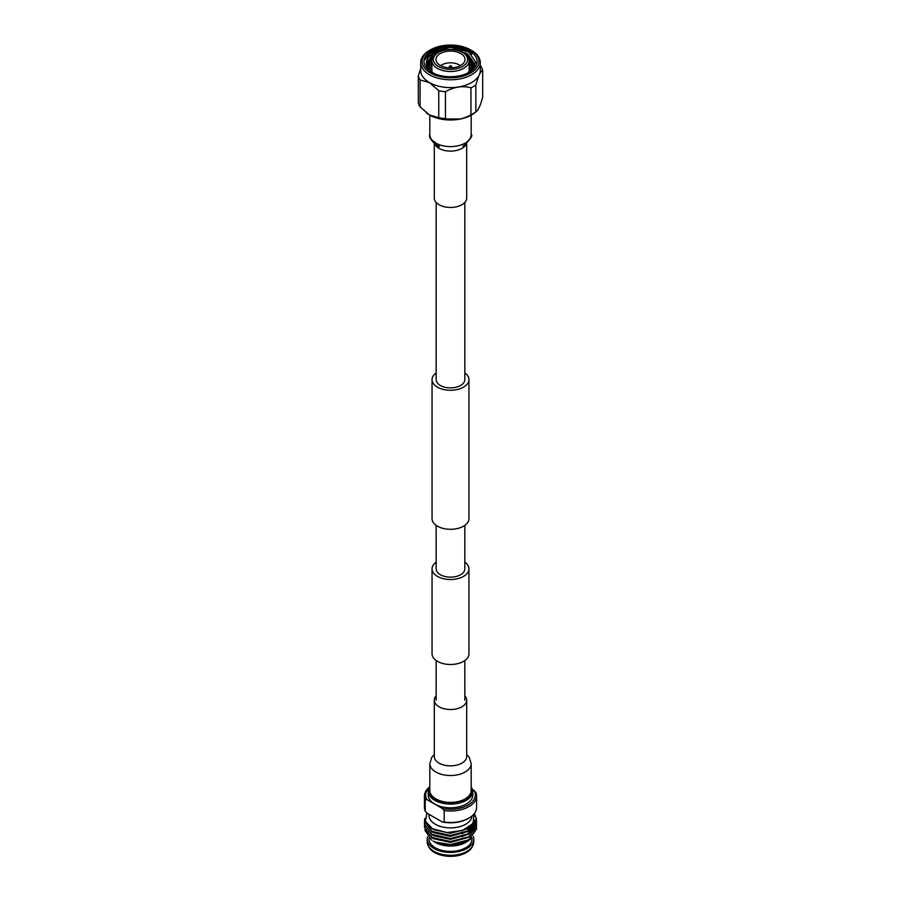 <?xml version="1.0" encoding="UTF-8"?>
<svg xmlns="http://www.w3.org/2000/svg" width="901" height="901" viewBox="0 0 901 901"><rect width="100%" height="100%" fill="white"/><g stroke="black" fill="none" stroke-linecap="round" stroke-linejoin="round"><path stroke-width="1.35" d="M464.837 562.156A18.448 10.654 180 0 1 468.948 568.869A18.448 10.654 180 0 1 457.562 578.701A18.448 10.654 180 0 1 437.458 576.392A18.448 10.654 180 0 1 432.052 568.869A18.448 10.654 180 0 1 436.163 562.156M468.948 568.869L468.948 653.833A18.448 10.654 180 0 1 457.562 663.677A18.448 10.654 180 0 1 437.458 661.368A18.448 10.654 180 0 1 432.052 653.833L432.052 568.869M436.163 372.913A18.448 10.654 0 0 0 432.052 379.614A18.448 10.654 0 0 0 437.458 387.148A18.448 10.654 0 0 0 457.562 389.457A18.448 10.654 0 0 0 468.948 379.614A18.448 10.654 0 0 0 464.837 372.913M432.052 379.614L432.052 518.661A18.448 10.654 0 0 0 437.458 526.184A18.448 10.654 0 0 0 457.562 528.493A18.448 10.654 0 0 0 468.948 518.661L468.948 379.614M436.163 202.466L436.163 379.614A14.337 8.278 0 0 0 440.364 385.47A14.337 8.278 0 0 0 455.985 387.261A14.337 8.278 0 0 0 464.837 379.614L464.837 202.466M464.837 525.362L464.837 568.869A14.337 8.278 180 0 1 455.985 576.516A14.337 8.278 180 0 1 440.364 574.714A14.337 8.278 180 0 1 436.163 568.869L436.163 525.362M466.695 143.698L466.695 198.107A16.195 9.348 180 0 1 456.694 206.746A16.195 9.348 180 0 1 439.046 204.718A16.195 9.348 180 0 1 434.305 198.107L434.305 143.698M429.822 763.597L429.822 790.47A20.678 11.938 0 0 0 435.881 798.905A20.678 11.938 0 0 0 458.418 801.496A20.678 11.938 0 0 0 471.178 790.47L471.178 763.597A20.678 11.938 0 0 1 465.119 772.033A20.678 11.938 0 0 1 435.881 772.033A20.678 11.938 0 0 1 429.822 763.597L431.849 757.144L434.305 754.565M436.163 695.809A16.195 9.348 0 0 0 434.305 700.167A16.195 9.348 0 0 0 439.046 706.778A16.195 9.348 0 0 0 456.694 708.805A16.195 9.348 0 0 0 466.695 700.167A16.195 9.348 0 0 0 464.837 695.809M445.466 118.673C453.946 120.925 462.45 119.608 470.964 114.731A32.594 18.82 0 0 0 475.863 111.893L474.478 113.008A29.789 17.198 180 0 1 429.439 114.968L438.764 117.637A32.594 18.82 0 0 0 445.466 118.673L445.466 91.733A32.594 18.82 180 0 1 438.764 90.697L429.428 82.588L420.091 79.919A32.594 18.82 180 0 1 418.301 76.056L418.301 102.996A32.594 18.82 0 0 0 420.091 106.859L429.428 114.968A29.789 17.198 180 0 1 426.522 113.008A29.789 17.198 180 0 1 426.376 112.895M420.711 62.586L420.711 70.413A29.789 17.198 0 0 0 429.439 82.577A29.789 17.198 0 0 0 461.898 86.305A29.789 17.198 0 0 0 480.289 70.413L480.289 62.586A29.789 17.198 180 0 1 461.898 78.477A29.789 17.198 180 0 1 429.439 74.749A29.789 17.198 180 0 1 420.711 62.586A29.789 17.198 180 0 1 429.439 50.422L430.441 49.848A28.37 16.376 0 0 0 430.441 73.015A28.37 16.376 0 0 0 470.559 73.015A28.37 16.376 0 0 0 470.559 49.848L471.561 50.422A29.789 17.198 180 0 1 480.289 62.586M418.301 76.056L420.711 68.386M449.802 66.73A0.991 0.574 0 0 0 451.198 65.919A0.991 0.574 0 0 0 449.802 66.73M429.946 70.661L431.872 69.186M430.385 71.044L431.872 69.94M428.493 69.118L431.872 66.145M428.82 69.501L431.872 66.899M427.457 67.564L431.872 63.093M427.682 67.947L431.872 63.858M426.77 65.987L431.917 60.029M426.905 66.381L431.872 60.817M426.376 64.444L433.482 56.053M426.443 64.827L432.762 57.225M467.777 73.049L475.841 62.451L468.644 51.639C457.618 45.94 446.006 45.388 433.809 49.983C428.313 52.686 425.171 56.099 424.394 60.221C426.837 53.947 433.899 50.388 445.567 49.544A24.214 13.977 0 0 0 426.286 63.228A24.214 13.977 0 0 0 426.792 66.077L433.223 73.026M445.567 49.544L449.926 49.341M455.613 49.769L467.619 53.823L474.714 64.084L473.825 67.969M426.286 63.284L433.381 53.823L440.06 51.256M463.745 52.675L467.619 54.589L474.703 64.467M469.128 70.03L470.604 71.213M469.128 70.785L470.131 71.573M469.128 66.989L472.203 69.839M469.128 67.744L471.842 70.177M469.128 63.948L473.397 68.521M469.128 64.703L473.138 68.836M469.128 60.908L474.174 67.136M469.128 61.662L474.027 67.507M468.261 57.27L474.579 65.615M468.711 58.328L474.5 65.987M474.714 64.849L474.422 67.057M438.393 66.471A17.13 9.888 0 0 0 462.607 66.471A17.13 9.888 0 0 0 462.607 52.483A17.13 9.888 0 0 0 438.393 52.483A17.13 9.888 0 0 0 438.393 66.471M460.771 53.553A14.517 8.379 0 0 0 444.204 51.931A14.517 8.379 0 0 0 436.073 60.412A14.517 8.379 0 0 0 440.229 65.401A14.517 8.379 0 0 0 455.298 67.395A14.517 8.379 0 0 0 464.927 60.412A14.517 8.379 0 0 0 460.771 53.553M460.377 65.627A12.479 7.208 0 0 0 459.319 64.928A12.479 7.208 0 0 0 440.623 65.627M469.263 50.602A26.523 15.317 0 0 0 431.737 50.602A26.523 15.317 0 0 0 431.737 72.26A26.523 15.317 0 0 0 432.717 72.79A26.523 15.317 0 0 0 468.283 72.79A26.523 15.317 0 0 0 469.263 50.602M480.289 65.672L480.909 66.37A32.594 18.82 180 0 1 482.699 70.233L482.699 97.173C480.413 105.654 478.138 110.564 475.863 111.893L475.863 84.953A32.594 18.82 180 0 1 470.964 87.791L470.964 114.731M470.964 87.791C462.483 85.539 453.98 86.856 445.466 91.733M482.699 70.233C480.424 71.573 478.149 76.472 475.863 84.953M420.091 106.859L420.091 79.919M438.764 90.697L438.764 117.637M471.561 50.422L470.559 49.848A28.37 16.376 0 0 0 430.441 49.848M424.394 60.221L431.951 51.289L450.5 47.235L469.049 52.055L471.921 54.105M437.638 51.976L439.688 51.425M429.822 786.19L428.2 791.202L428.2 794.952A22.3 12.873 0 0 0 434.733 804.052A22.3 12.873 0 0 0 459.037 806.845A22.3 12.873 0 0 0 472.8 794.952L472.8 791.202L471.178 786.19M471.978 815.979A21.5 12.411 180 0 1 458.316 827.028A21.5 12.411 180 0 1 435.296 824.235A21.5 12.411 180 0 1 429 815.461L429 814.301M468.092 840.96L466.166 842.142A21.5 12.411 180 0 1 435.296 842.412A21.5 12.411 180 0 1 434.834 842.142L433.494 841.297C439.688 844.699 447.02 845.949 455.455 845.07L468.193 840.892L471.595 838.268M472 837.919L472 838.989A21.5 12.411 180 0 1 458.733 850.465A21.5 12.411 180 0 1 435.296 847.773A21.5 12.411 180 0 1 429 838.989L429 838.268M473.397 836.556A23.28 13.436 180 0 1 473.78 838.989A23.28 13.436 180 0 1 459.409 851.411A23.28 13.436 180 0 1 434.034 848.494A23.28 13.436 180 0 1 427.22 838.989A23.28 13.436 180 0 1 427.524 836.826M473.78 838.989L473.78 841.849A23.28 13.436 180 0 1 472.822 845.656A23.28 13.436 180 0 1 434.034 851.355A23.28 13.436 180 0 1 428.178 845.656A23.28 13.436 180 0 1 427.22 841.849L427.22 838.989M472.822 845.656L472.135 847.019A22.559 13.019 180 0 1 434.552 852.537A22.559 13.019 180 0 1 428.865 847.019L428.178 845.656M473.96 814.02L473.081 823.413L462.607 830.553L446.986 832.569L432.615 828.774L425.43 821.374L426.849 812.939M424.912 818.345L424.427 821.126L432.063 831.386L450.5 835.418L468.937 830.632L476.573 819.606L474.433 813.434M424.427 821.318L432.063 831.769L450.5 835.801L468.937 831.015L476.573 819.989L474.286 813.614M424.54 822.838L424.427 824.167L432.063 834.427L450.5 838.459L468.937 833.673L476.573 822.647L476.471 821.318M424.427 824.359L432.063 834.81L450.5 838.842L468.937 834.056L476.573 822.838M424.54 825.879L424.427 827.208L432.063 837.468L450.5 841.5L468.937 836.714L476.573 825.688L476.471 824.359M476.449 824.167L476.133 822.838M476.066 822.647L474.669 819.865M424.427 827.4L432.063 837.851L450.5 841.883L468.937 837.097L476.573 825.879M435.757 842.198A26.073 15.058 180 0 0 455.287 844.575C446.479 845.487 439.035 844.293 432.953 840.971L435.757 842.198L450.5 844.541L468.937 839.755L476.573 828.729L476.471 827.4M424.788 830.001L431.556 840.126M442.312 821.982L427.085 813.198L425.204 811.091L425.204 799.581L427.063 799.671L442.335 808.479L444.193 810.551L444.193 822.061L442.312 821.982A24.8 14.326 0 0 0 467.72 818.772L468.599 818.288A26.073 15.058 0 0 0 476.573 807.454L476.573 795.943A26.073 15.058 0 0 0 475.796 792.306L472.62 789.479M444.193 822.061A26.073 15.058 0 0 0 468.599 818.288M429.18 787.283A26.073 15.058 0 0 0 424.427 795.943L424.427 807.454A26.073 15.058 0 0 0 425.204 811.091M444.193 810.551A26.073 15.058 0 0 0 476.573 795.943M424.427 795.943A26.073 15.058 0 0 0 425.204 799.581M428.876 787.913A24.823 14.326 0 0 0 427.063 799.671M442.335 808.479A24.823 14.326 0 0 0 468.047 805.089A24.823 14.326 0 0 0 473.937 790.233M476.449 827.208L476.133 825.879M476.066 825.688L475.514 824.359M475.424 824.167L474.5 822.658M455.287 844.575L468.937 840.137L476.573 828.92M455.455 845.07L468.464 840.408M474.557 830.823L474.422 829.303M474.343 828.92L474.016 827.782M473.093 825.879L472.304 824.742M431.793 837.705L433.494 838.741L450.5 842.424L468.464 837.367M474.557 827.782L474.422 826.262M474.343 825.879L474.016 824.742M473.87 824.359L473.318 823.221M431.793 834.653L433.494 835.7L450.5 839.383L468.464 834.326M471.009 832.265L474.444 826.149M474.5 825.676L474.557 824.742M431.793 831.612L433.494 832.659L450.5 836.342L468.464 831.285M471.009 829.224L474.478 820.574M429.597 826.791L433.494 829.618L450.5 833.301L467.506 828.852L473.836 822.151M474.557 830.058L474.5 829.1M474.422 828.537L474.14 827.4M473.825 826.555L473.521 825.879M473.318 825.496L472.586 824.359M474.557 827.017L474.5 826.059M474.422 825.496L474.14 824.359M474.016 823.976L473.521 822.838M461.988 836.702L467.506 834.18L474.185 826.487M474.557 823.976L474.478 822.838M474.422 822.455L474.174 821.419M461.988 833.662L467.506 831.139L474.534 820.383M471.178 115.193L471.178 134.677A20.678 11.938 180 0 1 465.119 143.113A20.678 11.938 180 0 1 435.881 143.113A20.678 11.938 180 0 1 429.822 134.677C428.73 136.839 430.948 140.365 436.467 145.23L439.519 146.773L434.305 141.558M466.189 144.104A16.195 9.348 180 0 1 461.954 148.383A16.195 9.348 180 0 1 439.046 148.383A16.195 9.348 180 0 1 434.811 144.104M434.305 756.66L434.305 756.491A16.195 9.348 0 0 0 439.046 763.113A16.195 9.348 0 0 0 461.954 763.113A16.195 9.348 0 0 0 466.695 756.491L466.695 700.167M437.334 68.352A18.628 10.756 0 0 0 457.629 70.683A18.628 10.756 0 0 0 469.128 60.75C468.937 57.304 467.011 54.522 463.351 52.438C453.53 47.28 434.237 47.652 431.872 60.75A18.628 10.756 0 0 0 437.334 68.352M428.2 791.202A22.3 12.873 0 0 0 434.733 800.302A22.3 12.873 0 0 0 459.037 803.095A22.3 12.873 0 0 0 472.8 791.202M429.822 787.283A21.399 12.355 0 0 0 435.363 799.198A21.399 12.355 0 0 0 461.188 801.169A21.399 12.355 0 0 0 471.178 787.283M464.837 660.546L464.837 700.178M436.163 660.546L436.163 700.178M471.178 134.677C473.171 135.082 470.829 138.675 464.15 145.455L462.923 146.052M429.822 115.193L429.822 134.677M434.305 756.491L434.305 700.167M466.695 754.565L469.173 757.167L471.178 763.597M460.636 118.977L440.364 118.977M451.457 66.167L452.223 67.8M469.128 72.249L469.128 60.75M431.872 72.181L431.872 60.75M449.543 66.167L448.777 67.8M469.275 827.67L469.275 829.956M474.557 821.701L474.557 820.935"/></g></svg>
